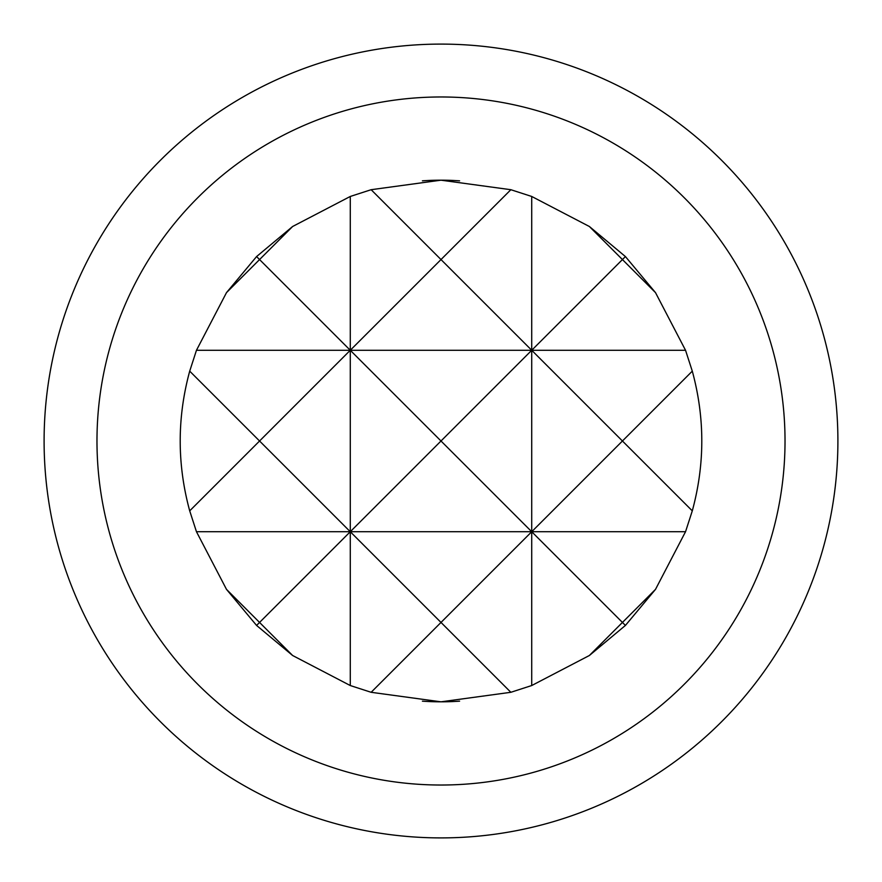 <?xml version="1.0" encoding="UTF-8"?>
<svg xmlns="http://www.w3.org/2000/svg" width="882" height="882" viewBox="0 0 882 882"><rect width="100%" height="100%" fill="white"/><g stroke="black" fill="none" stroke-linecap="round" stroke-linejoin="round"><path stroke-width="1.32" d="M422.401 701.157A260.818 260.818 0 0 0 459.599 701.157M459.599 180.843A260.818 260.818 0 0 0 422.401 180.843M510.854 692.293L441 701.818L371.146 692.293L350.275 685.534L350.275 531.725L441 441L531.725 531.725L350.275 531.725L350.275 350.275L441 259.562L531.725 350.275L441 441L350.275 350.275L259.562 441L350.275 531.725L196.465 531.725L189.707 510.854C177.039 464.285 177.039 417.715 189.707 371.146L196.465 350.275L226.498 292.626L256.574 256.574L292.626 226.498L259.562 259.562L350.275 350.275L350.275 196.465L371.146 189.707L441 180.182L510.854 189.707L531.725 196.465L589.374 226.498L625.426 256.574L655.502 292.626L685.534 350.275L692.293 371.146C704.961 417.715 704.961 464.285 692.293 510.854L685.534 531.725L655.502 589.374L625.426 625.426L589.374 655.502L531.725 685.534L510.854 692.293L350.275 531.725L259.562 622.438L226.498 589.374L196.465 531.725M441 785.024A344.024 344.024 0 0 0 785.024 441A344.024 344.024 0 0 0 441 96.976A344.024 344.024 0 0 0 96.976 441A344.024 344.024 0 0 0 441 785.024M441 837.9A396.9 396.9 0 0 0 837.9 441A396.9 396.9 0 0 0 441 44.1A396.9 396.9 0 0 0 44.1 441A396.9 396.9 0 0 0 441 837.9M531.725 685.534L531.725 350.275L196.465 350.275M589.374 655.502L622.438 622.438L531.725 531.725L371.146 692.293M685.534 531.725L531.725 531.725L622.438 441L531.725 350.275L622.438 259.562L655.502 292.626M655.502 589.374L622.438 622.438L625.426 625.426M692.293 371.146L622.438 441L692.293 510.854M685.534 350.275L531.725 350.275L531.725 196.465M625.426 256.574L622.438 259.562L589.374 226.498M510.854 189.707L441 259.562L371.146 189.707M292.626 226.498L350.275 196.465M226.498 292.626L259.562 259.562L256.574 256.574M189.707 510.854L259.562 441L189.707 371.146M256.574 625.426L259.562 622.438L292.626 655.502L256.574 625.426L226.498 589.374M350.275 685.534L292.626 655.502"/></g></svg>
